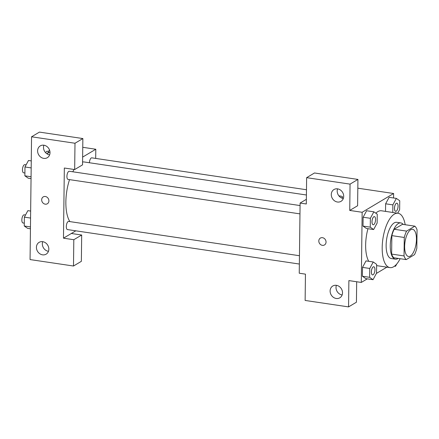 <?xml version="1.0" encoding="UTF-8"?>
<svg xmlns="http://www.w3.org/2000/svg" width="439" height="439" viewBox="0 0 439 439"><rect width="100%" height="100%" fill="white"/><g stroke="black" fill="none" stroke-linecap="round" stroke-linejoin="round"><path stroke-width="0.66" d="M410.383 256.041A13.741 5.608 -81.5 0 1 408.522 256.48A13.741 5.608 -81.5 0 1 404.999 242.065A13.741 5.608 -81.5 0 1 412.567 229.295A13.741 5.608 -81.5 0 1 416.342 241.521A13.741 5.608 -81.5 0 1 410.383 256.041M416.825 248.304L417.05 229.844A17.736 7.238 -81.5 0 0 414.86 226.167L406.58 231.106A17.736 7.238 -81.5 0 0 404.264 237.472L404.039 255.932A17.736 7.238 -81.5 0 0 406.229 259.608L414.509 254.669A17.736 7.238 -81.5 0 0 416.825 248.304M404.264 237.472L391.857 235.628L391.632 254.088L404.039 255.932M391.632 254.088A17.736 7.238 -81.5 0 0 393.821 257.764L406.229 259.608M391.857 235.628A17.736 7.238 -81.5 0 1 394.173 229.262L406.58 231.106M414.86 226.167L402.448 224.324L394.173 229.262M403.238 224.439A18.323 7.474 98.5 0 0 400.829 222.919A18.323 7.474 98.5 0 0 390.266 245.736A18.323 7.474 98.5 0 0 395.44 259.169A18.323 7.474 98.5 0 0 398.189 258.412M395.44 259.169L391.308 258.555A18.323 7.474 -81.5 0 1 386.133 245.121A18.323 7.474 -81.5 0 1 396.691 222.304L400.829 222.919M400.138 258.703A27.481 11.216 -81.5 0 1 393.679 266.736A27.481 11.216 -81.5 0 1 389.958 267.614A27.481 11.216 -81.5 0 1 382.907 238.783A27.481 11.216 -81.5 0 1 398.041 213.244A27.481 11.216 -81.5 0 1 405.186 224.73M368.738 261.309A27.481 11.216 -81.5 0 1 367.959 228.692M375.817 213.189A27.481 11.216 -81.5 0 1 381.496 210.786L398.041 213.244M393.563 197.978L393.618 193.506L362.148 212.278L361.292 282.436L367.306 278.847M376.415 273.409L386.902 267.159M373.243 261.979L366.005 260.903L362.51 267.384L362.4 276.246L365.791 278.622L373.029 279.698L376.525 273.217L376.629 264.355L373.243 261.979L369.748 268.459L369.638 277.322L373.029 279.698M373.858 211.817L366.62 210.742L363.124 217.223L363.015 226.085L366.4 228.461L373.638 229.537L377.134 223.05L377.244 214.194L373.858 211.817L370.362 218.298L370.253 227.161L373.638 229.537M397.718 213.195L399.638 209.633L399.748 200.771L396.357 198.395L389.119 197.32L385.623 203.8L385.53 211.384L385.623 203.8L392.861 204.876L392.768 212.46M342.596 197.106A4.006 1.158 0.7 0 0 340.307 196.03A4.006 1.158 0.7 0 0 338.941 195.904A4.006 1.158 -179.3 0 1 340.307 196.024A4.006 1.158 -179.3 0 1 342.596 197.1A4.006 1.158 -179.3 0 1 341.427 197.901M357.928 179.43L350.059 184.122L306.631 177.669L314.494 172.977L357.928 179.43L357.604 205.743L349.74 210.435L362.148 212.278M357.818 188.188L393.618 193.506M306.362 199.322L300.1 203.059L306.307 203.981L306.631 177.669M337.569 188.858A6.87 5.948 -120.8 0 0 343.309 198.494A6.87 5.948 -120.8 0 0 343.314 198.494M337.41 202.011A6.87 5.948 -120.8 0 0 341.01 201.336A6.87 5.948 -120.8 0 0 342.601 192.386A6.87 5.948 -120.8 0 0 333.969 189.533A6.87 5.948 -120.8 0 0 331.555 196.551A6.87 5.948 -120.8 0 0 337.41 202.011M349.74 210.435L350.059 184.122M300.1 203.059L299.244 273.217L305.451 274.139L305.127 300.446L348.561 306.899L356.43 302.208L356.677 281.75M348.561 306.899L348.879 280.592L361.292 282.436M336.389 285.323A6.87 5.948 -120.8 0 0 342.129 294.959A6.87 5.948 -120.8 0 0 342.135 294.959M336.23 298.476A6.87 5.948 -120.8 0 0 339.83 297.801A6.87 5.948 -120.8 0 0 341.421 288.851A6.87 5.948 -120.8 0 0 332.789 286.003A6.87 5.948 -120.8 0 0 330.375 293.016A6.87 5.948 -120.8 0 0 336.23 298.476M320.371 238.075A4.006 3.474 -120.8 0 0 318.807 240.978A4.006 3.474 59.2 0 1 320.371 238.075A4.006 3.474 59.2 0 1 325.403 239.738A4.006 3.474 59.2 0 1 324.476 244.957A4.006 3.474 59.2 0 1 320.717 244.677A4.006 3.474 59.2 0 1 318.802 240.978A4.006 3.474 -120.8 0 0 320.722 244.677A4.006 3.474 -120.8 0 0 324.476 244.957M69.872 221.602A32.063 13.082 -81.5 0 1 69.538 179.633M72.786 171.781A32.063 13.082 -81.5 0 1 74.092 169.47M82.576 162.024A32.063 13.082 -81.5 0 1 84.348 161.996L306.417 194.998M299.969 213.881L68.089 179.419A4.121 1.685 -81.5 0 1 67.03 175.095A4.121 1.685 -81.5 0 1 69.296 171.265L300.073 205.562M299.36 264.042L67.474 229.581A4.121 1.685 -81.5 0 1 66.415 225.256A4.121 1.685 -81.5 0 1 68.687 221.426L299.458 255.723M89.43 162.754A4.121 1.685 -81.5 0 1 91.8 157.842L306.482 189.747M63.474 238.179L64.33 168.022L74.668 169.558L74.992 143.246L31.559 136.792L30.061 259.57L73.494 266.023L73.812 239.716L63.474 238.179L75.804 230.821M95.691 158.419L95.801 149.249L82.636 157.102M43.236 196.891A4.006 3.474 -120.8 0 0 41.826 200.985A4.006 3.474 -120.8 0 0 45.244 204.168A4.006 3.474 59.2 0 1 41.826 200.985A4.006 3.474 59.2 0 1 43.236 196.891A4.006 3.474 59.2 0 1 48.268 198.554A4.006 3.474 59.2 0 1 47.341 203.773A4.006 3.474 59.2 0 1 45.239 204.168A4.006 3.474 -120.8 0 0 47.341 203.773M43.73 158.369A6.87 5.948 59.2 0 1 37.875 152.909A6.87 5.948 59.2 0 1 40.289 145.891A6.87 5.948 59.2 0 1 48.921 148.744A6.87 5.948 59.2 0 1 47.33 157.694A6.87 5.948 59.2 0 1 43.73 158.369M42.55 254.834A6.87 5.948 59.2 0 1 36.695 249.374A6.87 5.948 59.2 0 1 39.109 242.355A6.87 5.948 59.2 0 1 47.741 245.209A6.87 5.948 59.2 0 1 46.15 254.159A6.87 5.948 59.2 0 1 42.55 254.834M49.629 154.852A6.87 5.948 -120.8 0 0 49.634 154.852A6.87 5.948 -120.8 0 1 43.884 145.216M48.449 251.317A6.87 5.948 -120.8 0 0 48.455 251.317A6.87 5.948 -120.8 0 1 42.709 241.68M71.343 233.482L81.681 235.019L81.358 261.331L73.494 266.023M81.681 235.019L73.812 239.716M74.668 169.558L82.537 164.861L82.861 138.554L39.428 132.101L31.559 136.792M82.861 138.554L74.992 143.246M49.98 151.921L46.896 153.765M82.752 147.306L95.801 149.249M49.47 149.853L47.582 153.354M45.711 152.772A4.121 1.685 -81.5 0 1 47.335 151.236L48.625 151.428M30.653 211.066L27.86 210.649L24.364 217.135L24.255 225.997L27.641 228.373L30.439 228.785M24.364 217.135L30.565 218.057M24.255 225.997L30.461 226.919M24.288 223.166L23.009 222.974A4.121 1.685 -81.5 0 1 21.95 218.649A4.121 1.685 -81.5 0 1 24.222 214.819L25.506 215.011M31.268 160.904L28.469 160.487L24.974 166.974L24.869 175.83L28.255 178.212L31.048 178.624M24.974 166.974L31.18 167.896M24.869 175.83L31.07 176.752M24.902 173.004L23.618 172.812A4.121 1.685 -81.5 0 1 22.565 168.488A4.121 1.685 -81.5 0 1 24.831 164.658L26.12 164.85M394.924 265.853L395.528 266.275L396.752 264.009M394.568 266.133L395.528 266.275M396.357 198.395L392.861 204.876M395.676 211.335L395.643 211.329A4.121 1.685 -81.5 0 1 395.643 211.329A4.121 1.685 -81.5 0 1 394.584 207.005A4.121 1.685 -81.5 0 1 396.856 203.175A4.121 1.685 -81.5 0 1 396.872 203.18A4.121 1.685 -81.5 0 1 398.025 206.851A4.121 1.685 -81.5 0 1 396.236 211.203A4.121 1.685 -81.5 0 1 395.676 211.335A4.121 1.685 -81.5 0 1 394.617 207.01A4.121 1.685 -81.5 0 1 396.889 203.18L396.856 203.175M389.119 197.32L385.623 203.8M372.546 274.918A4.121 1.685 -81.5 0 1 372.53 274.918A4.121 1.685 -81.5 0 1 371.471 270.589A4.121 1.685 -81.5 0 1 373.743 266.758A4.121 1.685 -81.5 0 1 373.759 266.764M366.005 260.903L362.51 267.384L369.748 268.459M362.51 267.384L362.4 276.246L369.638 277.322M362.4 276.246L365.791 278.622M373.123 274.792A4.121 1.685 -81.5 0 1 372.563 274.918A4.121 1.685 -81.5 0 1 371.504 270.594A4.121 1.685 -81.5 0 1 373.776 266.764A4.121 1.685 -81.5 0 1 374.906 270.435A4.121 1.685 -81.5 0 1 373.123 274.792M373.161 224.757A4.121 1.685 -81.5 0 1 373.145 224.752A4.121 1.685 -81.5 0 1 372.085 220.427A4.121 1.685 -81.5 0 1 374.352 216.597A4.121 1.685 -81.5 0 1 374.368 216.603L374.385 216.603A4.121 1.685 -81.5 0 1 375.521 220.274A4.121 1.685 -81.5 0 1 373.732 224.625A4.121 1.685 -81.5 0 1 373.177 224.757A4.121 1.685 -81.5 0 1 372.118 220.433A4.121 1.685 -81.5 0 1 374.385 216.603M366.62 210.742L363.124 217.223L370.362 218.298M363.124 217.223L363.015 226.085L370.253 227.161M363.015 226.085L366.4 228.461M376.618 265.628L389.958 267.614"/></g></svg>
